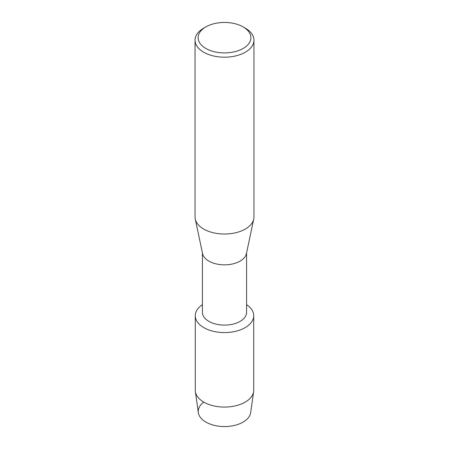 <?xml version="1.0" encoding="UTF-8"?>
<svg xmlns="http://www.w3.org/2000/svg" width="449" height="449" viewBox="0 0 449 449"><rect width="100%" height="100%" fill="white"/><g stroke="black" fill="none" stroke-linecap="round" stroke-linejoin="round"><path stroke-width="0.67" d="M253.719 315.714A29.219 16.871 180 0 1 245.16 327.641A29.219 16.871 180 0 0 246.585 304.669A29.219 16.871 180 0 1 253.719 315.714L253.719 390.203A29.219 16.871 180 0 1 253.623 391.567L250.677 412.62A26.261 15.159 180 0 1 243.066 422.116A26.261 15.159 180 0 1 207.124 422.762A26.261 15.159 180 0 1 203.767 402.091M246.585 252.866L246.585 312.352A22.085 12.752 180 0 1 240.12 321.366A22.085 12.752 180 0 1 216.048 324.133A22.085 12.752 180 0 1 202.415 312.352L202.415 252.866M245.16 327.641A29.219 16.871 180 0 1 204.592 328.062A29.219 16.871 180 0 1 202.415 304.669A29.219 16.871 180 0 0 195.281 315.714A29.219 16.871 180 0 0 213.32 331.3A29.219 16.871 180 0 0 245.16 327.641M243.156 26.912L245.322 28.164A29.449 17 180 0 1 253.949 40.185L253.949 217.024A29.449 17 180 0 1 253.736 219.084L246.422 253.64A22.085 12.752 180 0 1 240.12 261.11A22.085 12.752 180 0 1 217.305 264.147A22.085 12.752 180 0 1 202.578 253.64L195.264 219.084A29.449 17 180 0 1 195.051 217.024L195.051 40.185A29.449 17 180 0 1 203.678 28.164L205.844 26.912A26.384 15.232 180 0 1 243.156 26.912A26.384 15.232 180 0 1 243.156 48.453A26.384 15.232 180 0 1 205.844 48.453A26.384 15.232 180 0 1 205.844 26.912L203.678 28.164M253.736 219.084A29.449 17 180 0 1 245.322 229.046A29.449 17 180 0 1 214.903 233.098A29.449 17 180 0 1 195.264 219.084M253.949 40.185A29.449 17 180 0 1 245.322 52.207A29.449 17 180 0 1 213.23 55.895A29.449 17 180 0 1 195.051 40.185M253.623 391.567A29.219 16.871 180 0 1 245.16 402.136A29.219 16.871 180 0 1 214.414 406.042A29.219 16.871 180 0 1 195.377 391.567A29.219 16.871 180 0 1 195.281 390.203L195.281 315.714M243.066 422.116A26.261 15.159 180 0 1 215.436 425.624A26.261 15.159 180 0 1 198.323 412.62L195.377 391.567"/></g></svg>
